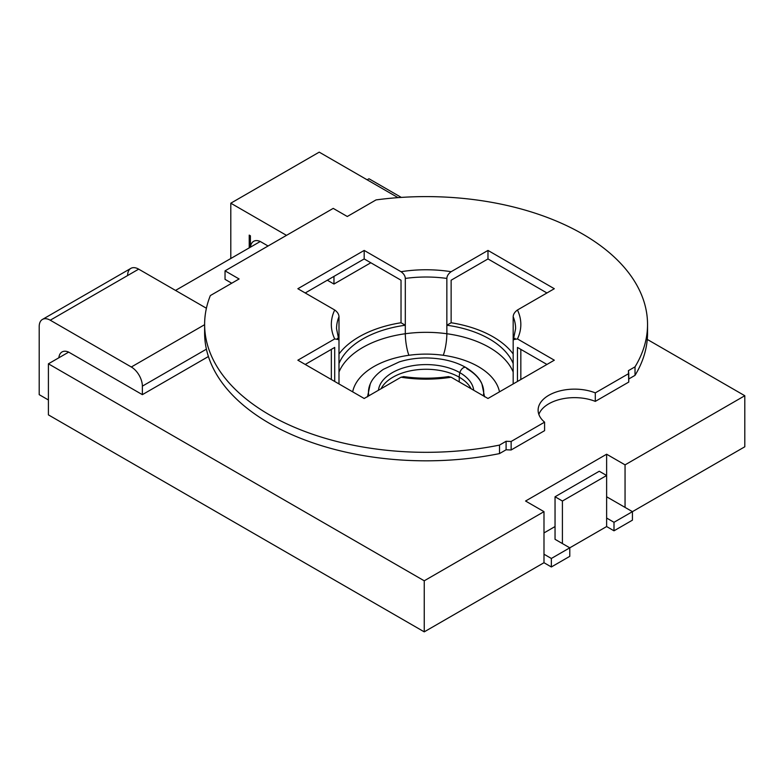 <?xml version="1.0" encoding="UTF-8"?>
<svg xmlns="http://www.w3.org/2000/svg" width="784" height="784" viewBox="0 0 784 784"><rect width="100%" height="100%" fill="white"/><g stroke="black" fill="none" stroke-linecap="round" stroke-linejoin="round"><path stroke-width="1.18" d="M48.412 414.873L424.242 631.855L543.988 562.716L551.358 566.969L569.782 556.336L569.782 547.82L606.63 526.554L613.999 530.807L632.423 520.164L632.423 511.658L744.8 446.782L744.8 395.724L744.8 446.782L632.423 511.658L632.423 520.164L613.999 530.807L613.999 522.301L613.999 530.807L606.63 526.554L606.63 475.496L562.412 501.025L562.412 543.567L555.043 539.314L555.043 496.772L562.412 501.025L562.412 543.567L555.043 539.314L555.043 496.772L562.412 501.025L606.63 475.496L599.26 471.243L555.043 496.772L599.26 471.243L606.63 475.496L606.63 454.22L625.054 464.863L625.054 507.405L632.423 511.658L613.999 522.301L606.63 518.038L606.63 526.554L551.358 558.463L551.358 566.969L569.782 556.336L569.782 547.82L562.412 543.567L569.782 547.82L551.358 558.463L543.988 554.21L543.988 511.658L424.242 580.797L424.242 631.855L543.988 562.716L543.988 554.21L551.358 558.463L551.358 566.969L543.988 562.716L543.988 511.658L525.564 501.025L606.63 454.22L625.054 464.863L744.8 395.724L625.054 464.863L625.054 507.405L606.63 496.772L632.423 511.658L613.999 522.301L606.63 518.038L606.63 454.22L525.564 501.025L543.988 511.658L424.242 580.797L48.412 363.815L68.678 352.114L48.412 363.815L424.242 580.797L424.242 631.855L48.412 414.873L48.412 363.815L48.412 414.873M250.341 247.234L250.4 235.798L250.4 247.195L250.4 235.798L249.224 235.112A15.631 9.026 180 0 1 250.341 235.827L249.224 235.112L249.224 247.881L249.224 235.112A15.631 9.026 0 0 1 250.341 235.827L250.341 247.234M319.225 152.145L398.007 197.627L319.225 152.145L230.8 203.203L230.8 258.514L230.8 203.203L319.225 152.145M260.278 241.492A15.631 9.026 -120 0 0 253.634 241.325A15.631 9.026 -120 0 0 250.468 247.156A15.631 9.026 60 0 1 260.278 241.492L175.528 290.423L260.278 241.492L268.069 246L260.278 241.492M367.128 179.801L368.97 178.742L401.3 197.401L368.97 178.742L367.128 179.801M647.261 339.413L744.8 395.724L647.261 339.413M555.043 526.554L543.988 532.934L555.043 526.554M42.434 319.431A15.631 9.026 -120 0 1 50.254 320.205L131.31 367L204.624 324.684L131.31 367A15.631 9.026 -120 0 1 142.365 386.149L206.408 349.174L142.365 386.149L142.365 394.656L208.417 356.524L142.365 394.656L68.678 352.114A15.631 9.026 -120 0 0 62.044 351.947A15.631 9.026 -120 0 0 58.869 357.778A15.631 9.026 60 0 1 68.678 352.114L142.365 394.656L142.365 386.149A15.631 9.026 -120 0 0 131.31 367L50.254 320.205A15.631 9.026 -120 0 0 39.2 326.585L39.2 394.656L48.412 399.977L39.2 394.656L39.2 326.585A15.631 9.026 -120 0 1 42.434 319.431L130.869 268.373A15.631 9.026 60 0 1 138.68 269.147L206.408 308.249L138.68 269.147L50.254 320.205L138.68 269.147A15.631 9.026 60 0 0 127.625 275.527M370.812 262.767L333.964 284.043L327.34 280.211L333.964 284.043L333.964 276.38L333.964 284.043L370.812 262.767M443.225 355.279A73.902 42.669 0 0 0 408.934 355.279A73.902 42.669 0 0 0 352.673 391.843A73.902 42.669 180 0 1 408.934 355.279A15.631 2.96 82.2 0 1 405.308 333.739L405.308 325.233L401.026 322.753A94.746 54.704 0 0 0 338.992 353.976A94.746 54.704 0 0 1 401.026 322.753L401.026 280.211L364.188 258.936L364.188 250.429L401.026 271.705C403.76 273.685 405.191 275.919 405.308 278.428L405.308 325.233A89.543 51.695 0 0 0 338.992 363.521A89.543 51.695 180 0 1 405.308 325.233L405.308 333.739A89.543 51.695 0 0 0 338.992 372.028A89.543 51.695 180 0 1 405.308 333.739A15.631 2.96 -97.8 0 0 408.934 355.279A73.902 42.669 180 0 1 443.225 355.279A73.902 42.669 180 0 1 499.486 391.843A73.902 42.669 0 0 0 443.225 355.279A15.631 2.96 97.8 0 0 446.851 333.739A89.543 51.695 180 0 1 513.177 372.028A89.543 51.695 0 0 0 446.851 333.739A15.631 2.96 -82.2 0 1 443.225 355.279M286.493 235.357L230.8 203.203L286.493 235.357M334.709 347.43L334.709 381.465L334.709 347.43L305.231 364.452L334.709 347.43M517.46 381.465L517.46 347.43L546.938 364.452L517.46 347.43L517.46 381.465M513.393 339.492L515.617 328.712A89.543 51.695 0 0 0 513.177 316.716C513.295 314.217 514.725 311.973 517.46 309.994L554.308 288.718L487.981 250.429L451.133 271.705A94.746 54.704 180 0 0 401.026 271.705C403.76 273.685 405.191 275.919 405.308 278.428A89.543 51.695 0 0 1 446.851 278.428C446.978 275.919 448.399 273.685 451.133 271.705C448.399 273.685 446.978 275.919 446.851 278.428L446.851 325.233L451.133 322.753A94.746 54.704 0 0 1 513.177 353.976A94.746 54.704 0 0 0 451.133 322.753L446.851 325.233A89.543 51.695 180 0 1 513.177 363.521A89.543 51.695 0 0 0 446.851 325.233L446.851 333.739A89.543 51.695 0 0 0 405.308 333.739A89.543 51.695 180 0 1 446.851 333.739L446.851 278.428A89.543 51.695 0 0 0 405.308 278.428L405.308 325.233L401.026 322.753L401.026 280.211L364.188 258.936L305.231 292.971L364.188 258.936L364.188 250.429L401.026 271.705A94.746 54.704 180 0 1 451.133 271.705L487.981 250.429L487.981 258.936L451.133 280.211L451.133 322.753L451.133 280.211L487.981 258.936L546.938 292.971L487.981 258.936L487.981 250.429L554.308 288.718L517.46 309.994A94.746 54.704 180 0 1 517.46 338.923L554.308 360.199L487.981 398.488L451.133 377.212A94.746 54.704 180 0 1 401.026 377.212L364.188 398.488L297.861 360.199L334.709 338.923A94.746 54.704 180 0 1 334.709 309.994L297.861 288.718L364.188 250.429L297.861 288.718L334.709 309.994C337.443 311.973 338.864 314.217 338.992 316.716C338.864 314.217 337.443 311.973 334.709 309.994A94.746 54.704 180 0 0 334.709 338.923L297.861 360.199L364.188 398.488L401.026 377.212L403.78 376.624M337.355 338.316L338.953 340.178M336.542 328.712A89.543 51.695 0 0 1 338.992 316.716L338.992 383.944L338.992 316.716A89.543 51.695 0 0 0 336.542 328.712L338.766 339.492M513.177 383.944L513.177 316.716L513.177 383.944M204.742 328.712A221.46 127.861 0 0 0 499.506 453.593L506.092 449.791L511.139 449.977L544.586 430.671L544.586 422.155A36.456 21.05 0 0 1 538.108 410.189A36.456 21.05 0 0 1 557.64 391.539A36.456 21.05 0 0 1 595.301 392.872L628.758 373.566L628.758 382.073L595.301 401.379L595.301 392.872L595.301 401.379A36.456 21.05 180 0 0 538.863 414.442A36.456 21.05 180 0 1 595.301 401.379L628.758 382.073L628.425 370.646L635.02 366.843L635.02 375.36L628.758 378.976L635.02 375.36A221.46 127.861 0 0 0 647.417 328.712A221.46 127.861 180 0 1 647.545 332.965A221.46 127.861 180 0 1 635.02 375.36L635.02 366.843A221.46 127.861 0 0 0 591.048 239.159A221.46 127.861 0 0 0 376.046 199.91L347.292 216.502L333.22 208.387L225.037 270.843L239.1 278.967L210.347 295.568A221.46 127.861 0 0 0 278.33 419.705A221.46 127.861 0 0 0 499.506 445.087L506.092 441.284L511.139 441.47L544.586 422.155A36.456 21.05 180 0 1 548.79 395.303A36.456 21.05 180 0 1 595.301 392.872L628.758 373.566L628.425 370.646L635.02 366.843A221.46 127.861 0 0 0 647.545 324.458A221.46 127.861 0 0 0 376.046 199.91L347.292 216.502L333.22 208.387L225.037 270.843L225.037 279.349L231.731 283.22L225.037 279.349L225.037 270.843L239.1 278.967L210.347 295.568A221.46 127.861 0 0 0 204.624 324.458A221.46 127.861 0 0 0 499.506 445.087L499.506 453.593L506.092 449.791L511.139 449.977L544.586 430.671L544.586 422.155L511.139 441.47L506.092 441.284L499.506 445.087L499.506 453.593A221.46 127.861 180 0 1 204.624 332.965L204.624 324.458M506.092 449.791L506.092 441.284L506.092 449.791M511.139 449.977L511.139 441.47L511.139 449.977M513.206 340.217L515.088 338.276M515.617 328.712A89.543 51.695 0 0 0 513.177 316.716C513.295 314.217 514.725 311.973 517.46 309.994A94.746 54.704 180 0 1 517.46 338.923L554.308 360.199L487.981 398.488L451.133 377.212A94.746 54.704 180 0 1 401.026 377.212M517.46 338.923L513.344 339.648L513.177 340.707M448.389 376.624L451.133 377.212M338.992 340.707L338.825 339.648L334.709 338.923M483.346 395.812A57.604 33.261 0 0 0 481.935 384.013A57.604 33.261 0 0 0 466.813 368.647A5.214 3.009 120 0 0 465.941 367.539A5.214 3.009 120 0 0 459.855 372.665A5.214 3.009 -60 0 1 465.941 367.539C474.418 372.802 479.749 378.3 481.935 384.013A57.604 33.261 180 0 1 483.346 395.812M473.732 390.256A47.755 27.577 0 0 0 459.855 372.665A47.755 27.577 180 0 1 473.732 390.256M459.248 377.202A15.631 9.026 -60 0 1 459.855 372.665A15.631 9.026 120 0 0 459.248 377.202A46.893 27.077 0 0 0 381.083 388.727A46.893 27.077 0 0 1 459.248 377.202L459.248 381.896L459.248 377.202A46.893 27.077 0 0 1 471.086 388.727A46.893 27.077 0 0 0 459.248 377.202M378.437 390.256A47.755 27.577 180 0 1 409.346 366.344A47.755 27.577 180 0 1 459.855 372.665A47.755 27.577 0 0 0 409.346 366.344A47.755 27.577 0 0 0 378.437 390.256M368.823 395.812A57.604 33.261 180 0 1 370.234 384.013A57.604 33.261 0 0 0 368.823 395.812M370.411 383.621A57.604 33.261 0 0 0 370.234 384.013L367.618 396.351A58.467 33.761 0 0 0 367.618 396.508A58.467 33.761 180 0 1 367.618 396.351L367.618 396.782M520.831 349.38L520.831 379.525M331.338 379.525L331.338 349.38M647.545 332.965L647.545 324.458M403.544 376.585C418.568 378.741 433.601 378.741 448.624 376.585M481.935 384.013L484.551 396.782M465.941 367.539C455.21 361.375 441.911 358.17 426.035 357.935C416.49 357.974 407.582 359.288 399.321 361.885L383.288 369.372C376.536 374.144 372.184 379.035 370.234 384.013"/></g></svg>
